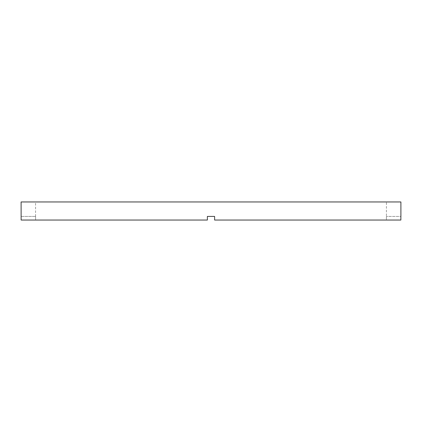 <?xml version="1.0" encoding="UTF-8"?>
<svg xmlns="http://www.w3.org/2000/svg" width="422" height="422" viewBox="0 0 422 422"><rect width="100%" height="100%" fill="white"/><g stroke="black" fill="none" stroke-linecap="round" stroke-linejoin="round"><path stroke-width="0.32" stroke-dasharray="2.11 1.58" d="M386.431 216.428L386.394 220.041L214.619 220.041L400.863 220.041L386.394 220.041L386.431 201.959L35.569 201.959L386.431 201.959M214.619 216.428L214.619 220.041L214.619 216.428L207.381 216.428L207.381 220.041L35.606 220.041L207.381 220.041L207.381 216.428L214.619 216.428L214.619 220.041L400.863 220.041L400.863 216.428L386.394 216.428L400.863 216.428M35.606 220.041L35.606 216.428L35.606 220.041L21.137 220.041L35.606 220.041M35.569 216.428L35.569 201.959M21.137 216.428L35.606 216.428L21.137 216.428L21.137 220.041L207.381 220.041L207.381 216.428M21.1 201.959L400.9 201.959"/><path stroke-width="0.63" d="M207.381 216.428L214.619 216.428L207.381 216.428L207.381 220.041L21.137 220.041L21.1 201.959L400.9 201.959L400.9 216.428M214.619 216.428L214.619 220.041L400.863 220.041L400.863 216.428"/></g></svg>
